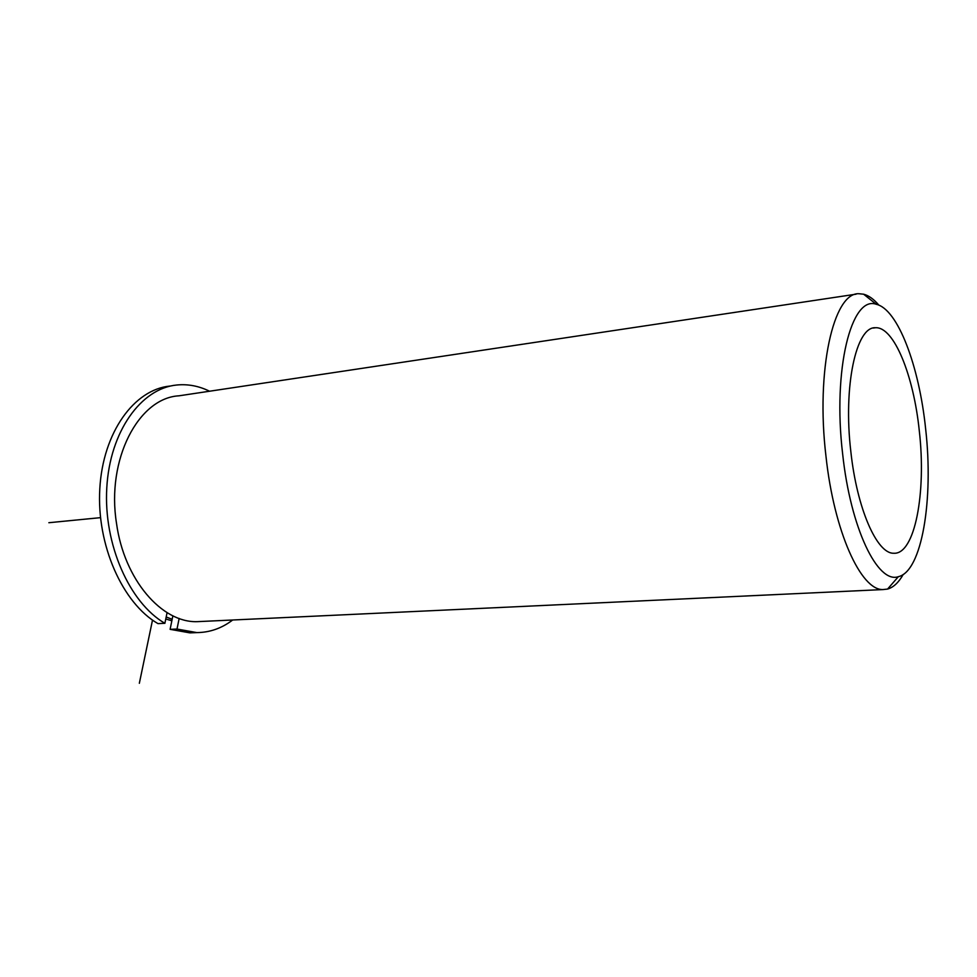 <?xml version="1.0" encoding="UTF-8"?>
<svg xmlns="http://www.w3.org/2000/svg" width="977" height="977" viewBox="0 0 977 977"><rect width="100%" height="100%" fill="white"/><g stroke="black" fill="none" stroke-linecap="round" stroke-linejoin="round"><path stroke-width="1.47" d="M850.82 451.411C856.914 508.687 877.004 553.971 893.735 553.238C914.838 554.826 926.477 492.75 919.284 430.747C913.629 375.449 893.955 326.489 875.453 327.747C856.182 326.294 843.078 386.208 850.82 451.411M856.084 294.175L179.035 395.807C138.575 397.871 106.151 459.373 116.532 523.464C124.164 579.74 161.889 623.021 197.342 621.653L201.775 621.445M166.188 616.976L172.16 619.296M165.785 618.978L171.854 620.786M878.873 305.166C873.853 299.206 868.773 295.555 863.644 294.211L859.015 293.735C833.576 291.952 815.648 370.222 825.98 456.32C834.089 531.757 860.932 590.426 883 589.571L887.556 589.07C893.405 587.421 898.632 582.548 903.236 574.452M925.634 428.842C919.186 366.106 897.863 309.037 876.271 304.299C851.407 295.054 832.526 369.404 842.638 453.878C850.552 528.374 877.688 584.026 898.351 576.686C921.958 571.484 933.719 499.479 925.634 428.842M209.566 391.227C198.868 385.976 187.926 383.912 176.764 385.011C141.128 388.345 109.912 431.333 106.786 487.841C103.452 544.287 129.489 602.833 164.893 623.302L157.969 623.619C122.504 603.224 96.442 544.873 99.813 488.622C102.964 432.298 134.252 389.42 169.961 386.062M232.673 620.004C221.779 628.284 209.835 632.485 196.841 632.595L177.008 629.041L170.108 629.335L189.978 632.876L194.838 632.681M179.157 618.453L177.008 629.041M172.868 615.815L170.108 629.335M164.893 623.302L167.079 612.64M152.51 620.09L139.345 683.289M100.497 517.651L48.85 522.719M873.279 328.04L875.453 327.747M197.342 621.653L883 589.571M876.271 304.299L863.644 294.211M898.351 576.686L887.556 589.07M196.841 632.595L189.978 632.876"/></g></svg>
